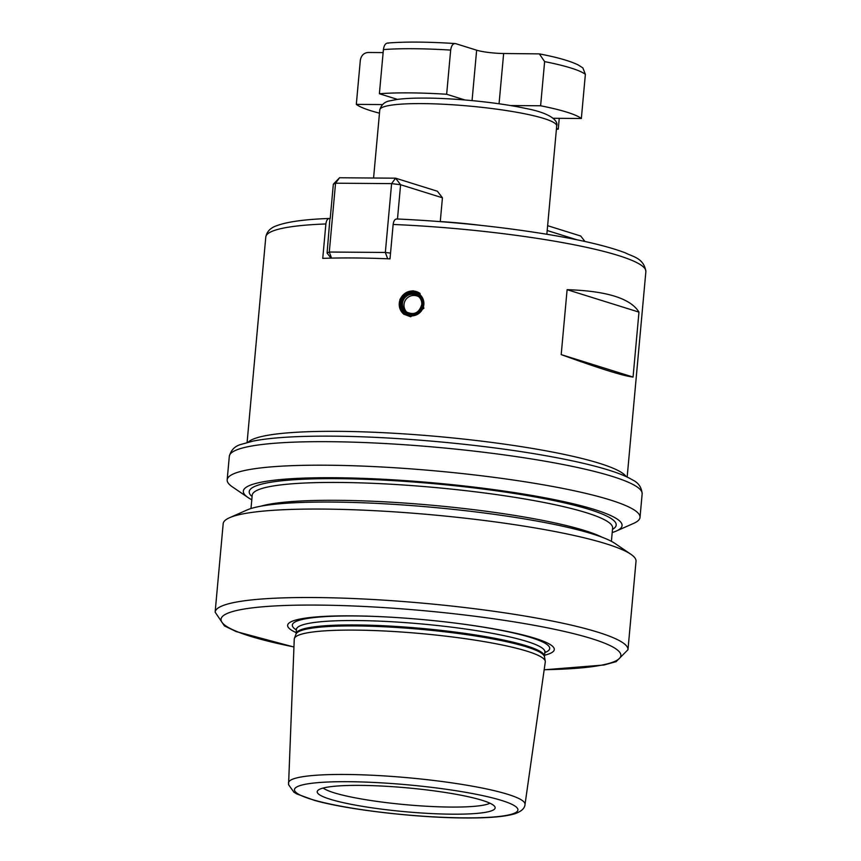 <?xml version="1.0" encoding="UTF-8"?>
<svg xmlns="http://www.w3.org/2000/svg" width="861" height="861" viewBox="0 0 861 861"><rect width="100%" height="100%" fill="white"/><g stroke="black" fill="none" stroke-linecap="round" stroke-linejoin="round"><path stroke-width="1.29" d="M339.535 177.764L335.553 183.199L333.336 184.211L339.535 177.764L395.586 178.184L437.42 191.25L442.436 197.793L440.262 221.611M627.163 477.059L645.868 271.592C643.953 257.934 632.383 256.61 625.344 252.865C608.91 246.612 584.533 240.703 552.213 235.15C502.846 226.863 451.013 221.471 396.706 218.963L397.201 219.06C395.07 218.769 393.714 220.567 393.143 224.463L390.011 258.881A190.819 25.572 5.2 0 0 354.248 257.966A190.819 25.572 5.2 0 0 322.746 258.375L325.878 223.957C326.448 220.061 327.804 218.253 329.935 218.543L327.072 253.048L329.289 252.036L335.553 183.199L391.604 183.619L385.341 252.456L329.289 252.036L331.539 258.117M440.272 221.557A88.834 11.903 5.2 0 1 480.739 225.356M464.972 99.984L446.655 94.258A115.148 15.433 -174.8 0 0 379.389 93.752L397.459 99.392M553.268 118.28L581.347 118.495A115.148 15.433 -174.8 0 0 540.611 105.774L510.422 105.537M556.41 129.268A115.148 15.433 -174.8 0 0 558.272 129.128L556.464 128.558M382.37 104.579L356.314 104.375A115.148 15.433 -174.8 0 0 379.475 113.168M388.472 43.158C385.825 42.727 384.135 44.88 383.403 49.594L379.389 93.752M356.314 104.375L360.328 60.216C361.265 55.405 363.902 52.822 368.239 52.478L383.134 52.596M446.655 94.258L450.669 50.099C451.412 45.375 453.101 43.222 455.738 43.663L476.639 50.196L472.054 100.608M540.611 105.774L544.626 61.615L539.341 53.888C557.25 57.3 570.23 61.002 578.301 65.005L582.875 67.922L585.372 74.337A115.148 15.433 -174.8 0 0 544.626 61.615M581.347 118.495L585.372 74.337M558.272 129.128L559.252 118.334M387.493 43.05C405.144 41.619 427.691 41.78 455.135 43.556L455.738 43.663M476.639 50.196A19.738 2.648 5.2 0 0 503.642 53.5L539.341 53.888M576.719 239.735L547.187 230.511M325.878 223.957A190.819 25.572 -174.8 0 0 265.791 237.012C266.867 231.448 270.655 227.616 277.156 225.539C287.703 221.707 305.074 219.351 329.279 218.457L329.935 218.543M333.336 184.211L330.204 218.629M390.528 253.091L385.341 252.456L387.687 258.784M442.436 197.793L400.602 184.728L391.604 183.619L395.586 178.184L400.602 184.728L397.481 219.006M389.258 258.849L390.087 257.988M330.968 258.128L327.072 253.048M410.632 316.73L403.809 314.19L399.924 299.316L413 290.76L419.888 293.343L423.881 308.303L410.632 316.73M633.061 377.064L561.2 354.614C599.6 368.551 623.558 376.031 633.061 377.064L638.97 312.123L567.108 289.673C606.661 290.943 630.618 298.423 638.97 312.123M561.2 354.614L567.108 289.673M248.065 497.561A190.141 25.475 -174.8 0 1 334.606 477.726A190.141 25.475 5.2 0 1 545.411 497.884A190.141 25.475 5.2 0 1 616.261 531.065L633.685 523.359A207.264 27.767 5.2 0 0 640.014 517.396A207.264 27.767 5.2 0 0 536.026 483.559A207.264 27.767 5.2 0 0 326.653 465.209A207.264 27.767 -174.8 0 0 227.175 479.825A207.264 27.767 -174.8 0 0 232.33 486.831L248.065 497.561A190.141 25.475 -174.8 0 0 251.789 499.767M616.261 531.065A190.141 25.475 5.2 0 1 612.203 532.561M229.521 517.741A207.264 27.767 -174.8 0 1 322.66 509.077A207.264 27.767 5.2 0 1 630.865 554.269L615.131 543.539A190.141 25.475 5.2 0 0 332.389 502.071A190.141 25.475 -174.8 0 0 246.935 510.024L229.521 517.741A207.264 27.767 -174.8 0 0 223.182 523.692L215.132 612.16L224.463 625.936L236.075 631.543L293.935 647.031M630.865 554.269A207.264 27.767 5.2 0 1 636.021 561.264L627.97 649.732A207.264 27.767 -174.8 0 0 523.983 615.884A207.264 27.767 -174.8 0 0 314.609 597.534A207.264 27.767 -174.8 0 0 215.132 612.16M544.582 655.221A133.864 17.93 5.2 0 0 458.913 623.558A133.864 17.93 5.2 0 0 386.137 616.939A133.864 17.93 5.2 0 0 351.891 615.863A133.864 17.93 -174.8 0 0 296.162 632.62M296.055 633.761L296.464 629.348A124.727 16.714 -174.8 0 1 356.314 620.544A124.727 16.714 5.2 0 1 482.311 631.587A124.727 16.714 5.2 0 1 544.873 651.949L544.475 656.362A124.727 16.714 5.2 0 0 481.902 635.999A124.727 16.714 5.2 0 0 355.916 624.957A124.727 16.714 -174.8 0 0 296.055 633.761L295.969 634.159A124.856 16.725 -174.8 0 1 355.754 625.947A124.856 16.725 5.2 0 1 544.496 656.782L545.271 661.226A126.04 16.886 5.2 0 0 354.754 630.112A126.04 16.886 -174.8 0 0 294.397 638.399A126.04 16.886 -174.8 0 0 294.258 639.11L288.564 784.683L293.945 792.228L296.808 793.95L314.437 800.375C347.295 809.727 416.39 817.767 464.617 817.95C487.918 818.154 504.611 816.777 514.684 813.828C521.335 811.482 524.779 808.371 525.016 804.486A118.764 15.918 -174.8 0 0 465.79 785.038A118.764 15.918 -174.8 0 0 345.465 774.469A118.764 15.918 -174.8 0 0 288.457 782.95M545.271 661.226A126.04 16.886 5.2 0 1 545.282 661.958L525.016 804.486M452.283 814.183A89.34 11.968 -174.8 0 0 494.967 806.918A89.34 11.968 -174.8 0 0 360.092 785.383A89.34 11.968 -174.8 0 0 317.569 790.775A89.34 11.968 -174.8 0 0 359.048 805.767A89.34 11.968 -174.8 0 0 452.283 814.183M323.176 788.03A85.54 11.462 -174.8 0 0 450.916 807.069A85.54 11.462 -174.8 0 0 489.952 803.216M403.949 314.297A13.163 12.764 127.6 0 1 413.323 291.007A13.163 12.764 127.6 0 1 420.028 293.461M423.838 304.59A12.172 11.806 -52.4 0 0 413.043 291.825A12.172 11.806 -52.4 0 0 400.053 303.104A12.172 11.806 -52.4 0 0 410.858 315.858A12.172 11.806 -52.4 0 0 423.838 304.59M584.942 241.489L580.755 236.032L547.628 225.679M422.407 103.611A88.834 11.903 -174.8 0 0 379.776 109.885C381.369 104.751 384.63 101.77 389.549 100.909L396.964 99.456C404.401 98.455 414.033 98.003 425.851 98.089C456.416 98.24 498.734 102.588 525.038 108.303C552.224 113.34 558.423 121.53 556.701 125.986A88.834 11.903 -174.8 0 0 512.144 111.478A88.834 11.903 -174.8 0 0 422.407 103.611M450.669 50.099A115.148 15.433 -174.8 0 0 383.403 49.594M503.642 53.5L499.057 103.783M645.868 271.592A190.819 25.572 -174.8 0 0 393.143 224.463M248.226 442.177A190.819 25.572 -174.8 0 1 338.459 431.35A190.819 25.572 5.2 0 1 626.108 476.563M328.794 441.682A207.264 27.767 -174.8 0 0 229.317 456.308C231.017 449.991 234.978 446.009 241.177 444.362L253.425 441.015C271.419 437.539 297.691 435.924 332.238 436.161C396.125 436.527 481.966 444.341 544.809 455.534C570.897 460.129 592.153 464.983 608.576 470.074C618.984 473.292 627.012 476.596 632.674 480.007C638.464 482.741 641.617 487.369 642.155 493.88A207.264 27.767 -174.8 0 0 538.168 460.032A207.264 27.767 -174.8 0 0 328.794 441.682M252.079 496.593A184.243 24.689 5.2 0 1 337.652 478.673A184.243 24.689 5.2 0 1 538.405 497.55A184.243 24.689 5.2 0 1 612.494 529.397M250.992 508.528L252.208 495.215A180.95 24.248 5.2 0 1 339.051 482.451A180.95 24.248 5.2 0 1 521.831 498.476A180.95 24.248 5.2 0 1 612.612 528.019L611.407 541.332M260.775 506.203A180.95 24.248 5.2 0 1 337.426 500.316A180.95 24.248 5.2 0 1 602.205 537.275M544.184 669.707A200.688 26.885 -174.8 0 0 585.426 636.785A200.688 26.885 -174.8 0 0 317.418 605.089A200.688 26.885 -174.8 0 0 293.935 646.934M386.783 616.971A129.215 17.317 5.2 0 0 354.345 615.959A129.215 17.317 -174.8 0 0 296.399 629.994M458.278 623.482A129.215 17.317 5.2 0 1 544.819 652.606M464.079 817.864A112.199 15.035 -174.8 0 0 501.769 800.504A112.199 15.035 -174.8 0 0 348.296 781.702A112.199 15.035 -174.8 0 0 310.606 799.062A112.199 15.035 -174.8 0 0 464.079 817.864M422.557 304.503A10.859 10.526 -52.4 0 0 412.925 293.127A10.859 10.526 -52.4 0 0 401.344 303.18A10.859 10.526 -52.4 0 0 410.977 314.556A10.859 10.526 -52.4 0 0 422.557 304.503M406.112 311.811C413.893 315.513 419.113 313.103 421.761 304.568A9.869 9.568 -52.4 0 0 408.34 295.129A9.869 9.568 -52.4 0 0 406.112 311.811A9.869 9.568 -52.4 0 0 421.782 304.6C421.976 301.102 420.771 298.304 418.166 296.173M373.577 178.023L379.776 109.885M546.853 234.246L556.701 125.986M247.096 442.468L265.791 237.012M227.175 479.825L229.317 456.308M640.014 517.396L642.155 493.88M544.174 669.804L603.873 665.015L616.11 661.668L627.97 649.732M545.088 651.314L544.873 651.949M296.464 629.348L296.367 628.681M295.969 634.159L294.397 638.399M418.973 296.873A9.869 9.869 0 0 0 406.995 312.403"/></g></svg>
